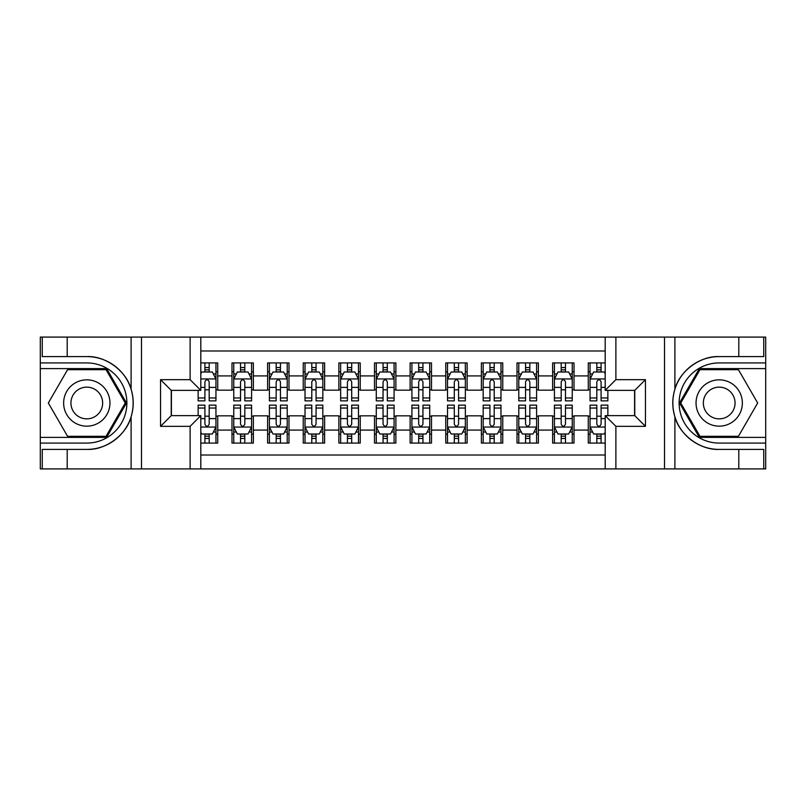 <?xml version="1.0" encoding="UTF-8"?>
<svg xmlns="http://www.w3.org/2000/svg" width="806" height="806" viewBox="0 0 806 806"><rect width="100%" height="100%" fill="white"/><g stroke="black" fill="none" stroke-linecap="round" stroke-linejoin="round"><path stroke-width="1.21" d="M200.805 468.911L605.195 468.911L605.195 415.644L634.765 415.644L634.765 390.356L605.195 390.356L605.195 337.089L200.805 337.089L200.805 390.356L171.235 390.356L171.235 415.644L200.805 415.644L200.805 468.911L67.2 468.911L67.2 449.405L86.796 449.405C105.526 450.353 126.451 434.948 131.106 416.783C133.826 407.604 133.826 398.416 131.106 389.217C126.451 371.052 105.526 355.648 86.796 356.595L67.2 356.595L67.2 337.089L40.3 337.089L40.3 437.386L106.644 437.386L126.492 403L106.644 368.614L40.3 368.614M605.195 362.922L588.269 362.922L588.269 375.918L574.013 375.918L574.013 390.175L588.269 390.175L588.269 375.918M574.013 375.918L574.013 362.922L552.644 362.922L552.644 375.918L538.388 375.918L538.388 390.175L552.644 390.175L552.644 375.918M538.388 375.918L538.388 362.922L517.009 362.922L517.009 375.918L502.763 375.918L502.763 390.175L517.009 390.175L517.009 375.918M502.763 375.918L502.763 362.922L481.384 362.922L481.384 375.918L467.127 375.918L467.127 390.175L481.384 390.175L481.384 375.918M467.127 375.918L467.127 362.922L445.758 362.922L445.758 375.918L431.502 375.918L431.502 390.175L445.758 390.175L445.758 375.918M431.502 375.918L431.502 362.922L410.123 362.922L410.123 375.918L395.877 375.918L395.877 390.175L410.123 390.175L410.123 375.918M395.877 375.918L395.877 362.922L374.498 362.922L374.498 375.918L360.242 375.918L360.242 390.175L374.498 390.175L374.498 375.918M360.242 375.918L360.242 362.922L338.873 362.922L338.873 375.918L324.617 375.918L324.617 390.175L338.873 390.175L338.873 375.918M324.617 375.918L324.617 362.922L303.237 362.922L303.237 375.918L288.991 375.918L288.991 390.175L303.237 390.175L303.237 375.918M288.991 375.918L288.991 362.922L267.612 362.922L267.612 375.918L253.356 375.918L253.356 390.175L267.612 390.175L267.612 375.918M253.356 375.918L253.356 362.922L231.987 362.922L231.987 390.175L217.731 390.175L217.731 362.922L200.805 362.922M200.805 443.078L217.731 443.078L217.731 415.825L231.987 415.825L231.987 443.078L253.356 443.078L253.356 415.825L267.612 415.825L267.612 430.082L253.356 430.082M267.612 430.082L267.612 443.078L288.991 443.078L288.991 415.825L303.237 415.825L303.237 430.082L288.991 430.082M303.237 430.082L303.237 443.078L324.617 443.078L324.617 415.825L338.873 415.825L338.873 430.082L324.617 430.082M338.873 430.082L338.873 443.078L360.242 443.078L360.242 415.825L374.498 415.825L374.498 430.082L360.242 430.082M374.498 430.082L374.498 443.078L395.877 443.078L395.877 415.825L410.123 415.825L410.123 430.082L395.877 430.082M410.123 430.082L410.123 443.078L431.502 443.078L431.502 415.825L445.758 415.825L445.758 430.082L431.502 430.082M445.758 430.082L445.758 443.078L467.127 443.078L467.127 415.825L481.384 415.825L481.384 430.082L467.127 430.082M481.384 430.082L481.384 443.078L502.763 443.078L502.763 415.825L517.009 415.825L517.009 430.082L502.763 430.082M517.009 430.082L517.009 443.078L538.388 443.078L538.388 415.825L552.644 415.825L552.644 430.082L538.388 430.082M552.644 430.082L552.644 443.078L574.013 443.078L574.013 415.825L588.269 415.825L588.269 430.082L574.013 430.082M605.195 350.983L200.805 350.983M200.805 455.017L605.195 455.017M588.269 430.082L588.269 443.078L605.195 443.078M171.416 390.356L171.416 415.644M634.584 415.644L634.584 390.356M204.905 371.828L209.177 371.828M215.948 371.828L217.731 371.828M204.905 389.822L209.177 389.822M215.948 389.822L217.731 389.822M204.905 416.178L209.177 416.178M215.948 416.178L217.731 416.178M204.905 434.172L209.177 434.172M215.948 434.172L217.731 434.172M231.987 389.822L233.76 389.822M240.531 389.822L244.812 389.822M251.583 389.822L253.356 389.822M231.987 371.828L233.76 371.828M240.531 371.828L244.812 371.828M251.583 371.828L253.356 371.828M231.987 416.178L233.76 416.178M240.531 416.178L244.812 416.178M251.583 416.178L253.356 416.178M231.987 434.172L233.76 434.172M240.531 434.172L244.812 434.172M251.583 434.172L253.356 434.172M267.612 416.178L269.395 416.178M276.166 416.178L280.438 416.178M287.208 416.178L288.991 416.178M267.612 434.172L269.395 434.172M276.166 434.172L280.438 434.172M287.208 434.172L288.991 434.172M267.612 371.828L269.395 371.828M276.166 371.828L280.438 371.828M287.208 371.828L288.991 371.828M267.612 389.822L269.395 389.822M276.166 389.822L280.438 389.822M287.208 389.822L288.991 389.822M303.237 416.178L305.021 416.178M311.791 416.178L316.063 416.178M322.833 416.178L324.617 416.178M303.237 434.172L305.021 434.172M311.791 434.172L316.063 434.172M322.833 434.172L324.617 434.172M303.237 371.828L305.021 371.828M311.791 371.828L316.063 371.828M322.833 371.828L324.617 371.828M303.237 389.822L305.021 389.822M311.791 389.822L316.063 389.822M322.833 389.822L324.617 389.822M338.873 416.178L340.646 416.178M347.416 416.178L351.698 416.178M358.469 416.178L360.242 416.178M338.873 434.172L340.646 434.172M347.416 434.172L351.698 434.172M358.469 434.172L360.242 434.172M338.873 371.828L340.646 371.828M347.416 371.828L351.698 371.828M358.469 371.828L360.242 371.828M338.873 389.822L340.646 389.822M347.416 389.822L351.698 389.822M358.469 389.822L360.242 389.822M374.498 416.178L376.281 416.178M383.052 416.178L387.323 416.178M394.094 416.178L395.877 416.178M374.498 434.172L376.281 434.172M383.052 434.172L387.323 434.172M394.094 434.172L395.877 434.172M374.498 371.828L376.281 371.828M383.052 371.828L387.323 371.828M394.094 371.828L395.877 371.828M374.498 389.822L376.281 389.822M383.052 389.822L387.323 389.822M394.094 389.822L395.877 389.822M410.123 416.178L411.906 416.178M418.677 416.178L422.949 416.178M429.719 416.178L431.502 416.178M410.123 434.172L411.906 434.172M418.677 434.172L422.949 434.172M429.719 434.172L431.502 434.172M410.123 371.828L411.906 371.828M418.677 371.828L422.949 371.828M429.719 371.828L431.502 371.828M410.123 389.822L411.906 389.822M418.677 389.822L422.949 389.822M429.719 389.822L431.502 389.822M445.758 416.178L447.531 416.178M454.302 416.178L458.584 416.178M465.354 416.178L467.127 416.178M445.758 434.172L447.531 434.172M454.302 434.172L458.584 434.172M465.354 434.172L467.127 434.172M445.758 371.828L447.531 371.828M454.302 371.828L458.584 371.828M465.354 371.828L467.127 371.828M445.758 389.822L447.531 389.822M454.302 389.822L458.584 389.822M465.354 389.822L467.127 389.822M481.384 416.178L483.167 416.178M489.937 416.178L494.209 416.178M500.979 416.178L502.763 416.178M481.384 434.172L483.167 434.172M489.937 434.172L494.209 434.172M500.979 434.172L502.763 434.172M481.384 371.828L483.167 371.828M489.937 371.828L494.209 371.828M500.979 371.828L502.763 371.828M481.384 389.822L483.167 389.822M489.937 389.822L494.209 389.822M500.979 389.822L502.763 389.822M517.009 416.178L518.792 416.178M525.562 416.178L529.834 416.178M536.605 416.178L538.388 416.178M517.009 434.172L518.792 434.172M525.562 434.172L529.834 434.172M536.605 434.172L538.388 434.172M517.009 371.828L518.792 371.828M525.562 371.828L529.834 371.828M536.605 371.828L538.388 371.828M517.009 389.822L518.792 389.822M525.562 389.822L529.834 389.822M536.605 389.822L538.388 389.822M552.644 416.178L554.417 416.178M561.188 416.178L565.469 416.178M572.24 416.178L574.013 416.178M552.644 434.172L554.417 434.172M561.188 434.172L565.469 434.172M572.24 434.172L574.013 434.172M552.644 371.828L554.417 371.828M561.188 371.828L565.469 371.828M572.24 371.828L574.013 371.828M552.644 389.822L554.417 389.822M561.188 389.822L565.469 389.822M572.24 389.822L574.013 389.822M588.269 416.178L590.052 416.178M596.823 416.178L601.095 416.178M588.269 434.172L590.052 434.172M596.823 434.172L601.095 434.172M588.269 371.828L590.052 371.828M596.823 371.828L601.095 371.828M588.269 389.822L590.052 389.822M596.823 389.822L601.095 389.822M209.177 367.546L204.905 367.546M198.135 397.963L198.135 400.864L204.905 400.864L204.905 397.963L198.135 397.963L198.135 390.356M213.368 373.964L215.948 373.964L215.948 400.864L209.177 400.864L209.177 381.802C207.757 379.052 206.336 379.052 204.905 381.802L204.905 397.963M215.948 373.964L215.948 362.922M215.948 379.132L212.391 371.999L201.702 371.999L200.805 373.783M204.905 371.999L204.905 362.922M209.177 362.922L209.177 371.999M204.905 438.454L209.177 438.454M200.805 432.218L201.702 434.001L212.391 434.001L215.948 426.868L215.948 405.136L209.177 405.136L209.177 408.038L215.948 408.038M215.948 426.868L215.948 443.078M198.135 415.644L198.135 405.136L204.905 405.136L204.905 424.198C206.326 426.948 207.757 426.948 209.177 424.198L209.177 408.038M209.177 434.001L209.177 443.078M204.905 443.078L204.905 434.001M98.372 382.941A23.162 23.162 0 0 0 66.737 391.424A23.162 23.162 0 0 0 75.22 423.059A23.162 23.162 0 0 0 106.855 414.576A23.162 23.162 0 0 0 98.372 382.941M94.725 389.268A15.858 15.858 0 0 0 73.064 395.071A15.858 15.858 0 0 0 78.867 416.732A15.858 15.858 0 0 0 100.528 410.929A15.858 15.858 0 0 0 94.725 389.268M106.029 436.308L67.563 436.308L48.33 403L67.563 369.692L106.029 369.692L125.262 403L106.029 436.308M730.78 382.941A23.162 23.162 0 0 0 699.145 391.424A23.162 23.162 0 0 0 707.628 423.059A23.162 23.162 0 0 0 739.263 414.576A23.162 23.162 0 0 0 730.78 382.941M727.133 389.268A15.858 15.858 0 0 0 705.472 395.071A15.858 15.858 0 0 0 711.275 416.732A15.858 15.858 0 0 0 732.936 410.929A15.858 15.858 0 0 0 727.133 389.268M738.437 436.308L699.971 436.308L680.738 403L699.971 369.692L738.437 369.692L757.67 403L738.437 436.308M190.115 468.911L190.115 426.334L160.545 426.334L160.545 379.666L190.115 379.666L190.115 337.089L141.483 337.089L141.483 468.911M131.106 389.217L131.106 337.089L67.2 337.089M67.2 468.911L40.3 468.911L40.3 437.386M40.3 443.078L86.796 443.078A40.078 40.078 0 0 0 126.874 403A40.078 40.078 0 0 0 86.796 362.922L40.3 362.922M86.796 449.405A46.405 46.405 0 0 0 133.202 403A46.405 46.405 0 0 0 86.796 356.595M131.106 337.089L141.483 337.089M190.115 337.089L200.805 337.089M67.2 449.405L42.255 449.405L42.255 468.911M67.2 356.595L42.255 356.595L42.255 337.089M190.115 426.334L200.805 415.644M160.545 426.334L171.235 415.644M160.545 379.666L171.235 390.356M190.115 379.666L200.805 390.356M605.195 337.089L738.8 337.089L738.8 356.595L719.204 356.595C700.474 355.648 679.549 371.052 674.894 389.217C672.174 398.396 672.174 407.584 674.894 416.783C679.549 434.948 700.474 450.353 719.204 449.405L738.8 449.405L738.8 468.911L765.7 468.911L765.7 368.614L699.356 368.614L679.508 403L699.356 437.386L765.7 437.386M615.885 337.089L615.885 379.666L645.455 379.666L645.455 426.334L615.885 426.334L615.885 468.911L664.517 468.911L664.517 337.089M674.894 416.783L674.894 468.911L738.8 468.911M738.8 337.089L765.7 337.089L765.7 368.614M765.7 362.922L719.204 362.922A40.078 40.078 0 0 0 679.126 403A40.078 40.078 0 0 0 719.204 443.078L765.7 443.078M719.204 356.595A46.405 46.405 0 0 0 672.798 403A46.405 46.405 0 0 0 719.204 449.405M674.894 468.911L664.517 468.911M615.885 468.911L605.195 468.911M738.8 356.595L763.745 356.595L763.745 337.089M738.8 449.405L763.745 449.405L763.745 468.911M615.885 379.666L605.195 390.356M645.455 379.666L634.765 390.356M645.455 426.334L634.765 415.644M615.885 426.334L605.195 415.644M244.812 367.546L240.531 367.546M251.583 397.963L244.812 397.963L244.812 400.864L251.583 400.864L251.583 379.132L248.016 371.999L237.327 371.999L233.76 379.132L233.76 400.864L240.531 400.864L240.531 397.963L233.76 397.963M233.76 379.132L233.76 362.922M251.583 379.132L251.583 362.922M240.531 371.999L240.531 362.922M244.812 362.922L244.812 371.999M244.812 397.963L244.812 381.802C243.382 379.052 241.961 379.052 240.531 381.802L240.531 397.963M280.438 367.546L276.166 367.546M287.208 397.963L280.438 397.963L280.438 400.864L287.208 400.864L287.208 379.132L283.641 371.999L272.952 371.999L269.395 379.132L269.395 400.864L276.166 400.864L276.166 397.963L269.395 397.963M269.395 379.132L269.395 362.922M287.208 379.132L287.208 362.922M276.166 371.999L276.166 362.922M280.438 362.922L280.438 371.999M280.438 397.963L280.438 381.802C279.017 379.052 277.586 379.052 276.166 381.802L276.166 397.963M316.063 367.546L311.791 367.546M322.833 397.963L316.063 397.963L316.063 400.864L322.833 400.864L322.833 379.132L319.277 371.999L308.587 371.999L305.021 379.132L305.021 400.864L311.791 400.864L311.791 397.963L305.021 397.963M305.021 379.132L305.021 362.922M322.833 379.132L322.833 362.922M311.791 371.999L311.791 362.922M316.063 362.922L316.063 371.999M316.063 397.963L316.063 381.802C314.642 379.052 313.222 379.052 311.791 381.802L311.791 397.963M351.698 367.546L347.416 367.546M358.469 397.963L351.698 397.963L351.698 400.864L358.469 400.864L358.469 379.132L354.902 371.999L344.212 371.999L340.646 379.132L340.646 400.864L347.416 400.864L347.416 397.963L340.646 397.963M340.646 379.132L340.646 362.922M358.469 379.132L358.469 362.922M347.416 371.999L347.416 362.922M351.698 362.922L351.698 371.999M351.698 397.963L351.698 381.802C350.267 379.052 348.847 379.052 347.416 381.802L347.416 397.963M240.531 438.454L244.812 438.454M233.76 408.038L240.531 408.038L240.531 405.136L233.76 405.136L233.76 426.868L237.327 434.001L248.016 434.001L251.583 426.868L251.583 405.136L244.812 405.136L244.812 408.038L251.583 408.038M251.583 426.868L251.583 443.078M233.76 426.868L233.76 443.078M244.812 434.001L244.812 443.078M240.531 443.078L240.531 434.001M240.531 408.038L240.531 424.198C241.961 426.948 243.382 426.948 244.812 424.198L244.812 408.038M276.166 438.454L280.438 438.454M269.395 408.038L276.166 408.038L276.166 405.136L269.395 405.136L269.395 426.868L272.952 434.001L283.641 434.001L287.208 426.868L287.208 405.136L280.438 405.136L280.438 408.038L287.208 408.038M287.208 426.868L287.208 443.078M269.395 426.868L269.395 443.078M280.438 434.001L280.438 443.078M276.166 443.078L276.166 434.001M276.166 408.038L276.166 424.198C277.586 426.948 279.007 426.948 280.438 424.198L280.438 408.038M311.791 438.454L316.063 438.454M305.021 408.038L311.791 408.038L311.791 405.136L305.021 405.136L305.021 426.868L308.587 434.001L319.277 434.001L322.833 426.868L322.833 405.136L316.063 405.136L316.063 408.038L322.833 408.038M322.833 426.868L322.833 443.078M305.021 426.868L305.021 443.078M316.063 434.001L316.063 443.078M311.791 443.078L311.791 434.001M311.791 408.038L311.791 424.198C313.212 426.948 314.642 426.948 316.063 424.198L316.063 408.038M347.416 438.454L351.698 438.454M340.646 408.038L347.416 408.038L347.416 405.136L340.646 405.136L340.646 426.868L344.212 434.001L354.902 434.001L358.469 426.868L358.469 405.136L351.698 405.136L351.698 408.038L358.469 408.038M358.469 426.868L358.469 443.078M340.646 426.868L340.646 443.078M351.698 434.001L351.698 443.078M347.416 443.078L347.416 434.001M347.416 408.038L347.416 424.198C348.847 426.948 350.267 426.948 351.698 424.198L351.698 408.038M387.323 367.546L383.052 367.546M394.094 397.963L387.323 397.963L387.323 400.864L394.094 400.864L394.094 379.132L390.527 371.999L379.838 371.999L376.281 379.132L376.281 400.864L383.052 400.864L383.052 397.963L376.281 397.963M376.281 379.132L376.281 362.922M394.094 379.132L394.094 362.922M383.052 371.999L383.052 362.922M387.323 362.922L387.323 371.999M387.323 397.963L387.323 381.802C385.903 379.052 384.472 379.052 383.052 381.802L383.052 397.963M383.052 438.454L387.323 438.454M376.281 408.038L383.052 408.038L383.052 405.136L376.281 405.136L376.281 426.868L379.838 434.001L390.527 434.001L394.094 426.868L394.094 405.136L387.323 405.136L387.323 408.038L394.094 408.038M394.094 426.868L394.094 443.078M376.281 426.868L376.281 443.078M387.323 434.001L387.323 443.078M383.052 443.078L383.052 434.001M383.052 408.038L383.052 424.198C384.472 426.948 385.893 426.948 387.323 424.198L387.323 408.038M422.949 367.546L418.677 367.546M429.719 397.963L422.949 397.963L422.949 400.864L429.719 400.864L429.719 379.132L426.162 371.999L415.473 371.999L411.906 379.132L411.906 400.864L418.677 400.864L418.677 397.963L411.906 397.963M411.906 379.132L411.906 362.922M429.719 379.132L429.719 362.922M418.677 371.999L418.677 362.922M422.949 362.922L422.949 371.999M422.949 397.963L422.949 381.802C421.528 379.052 420.107 379.052 418.677 381.802L418.677 397.963M418.677 438.454L422.949 438.454M411.906 408.038L418.677 408.038L418.677 405.136L411.906 405.136L411.906 426.868L415.473 434.001L426.162 434.001L429.719 426.868L429.719 405.136L422.949 405.136L422.949 408.038L429.719 408.038M429.719 426.868L429.719 443.078M411.906 426.868L411.906 443.078M422.949 434.001L422.949 443.078M418.677 443.078L418.677 434.001M418.677 408.038L418.677 424.198C420.097 426.948 421.528 426.948 422.949 424.198L422.949 408.038M458.584 367.546L454.302 367.546M465.354 397.963L458.584 397.963L458.584 400.864L465.354 400.864L465.354 379.132L461.788 371.999L451.098 371.999L447.531 379.132L447.531 400.864L454.302 400.864L454.302 397.963L447.531 397.963M447.531 379.132L447.531 362.922M465.354 379.132L465.354 362.922M454.302 371.999L454.302 362.922M458.584 362.922L458.584 371.999M458.584 397.963L458.584 381.802C457.153 379.052 455.733 379.052 454.302 381.802L454.302 397.963M454.302 438.454L458.584 438.454M447.531 408.038L454.302 408.038L454.302 405.136L447.531 405.136L447.531 426.868L451.098 434.001L461.788 434.001L465.354 426.868L465.354 405.136L458.584 405.136L458.584 408.038L465.354 408.038M465.354 426.868L465.354 443.078M447.531 426.868L447.531 443.078M458.584 434.001L458.584 443.078M454.302 443.078L454.302 434.001M454.302 408.038L454.302 424.198C455.733 426.948 457.153 426.948 458.584 424.198L458.584 408.038M494.209 367.546L489.937 367.546M500.979 397.963L494.209 397.963L494.209 400.864L500.979 400.864L500.979 379.132L497.413 371.999L486.723 371.999L483.167 379.132L483.167 400.864L489.937 400.864L489.937 397.963L483.167 397.963M483.167 379.132L483.167 362.922M500.979 379.132L500.979 362.922M489.937 371.999L489.937 362.922M494.209 362.922L494.209 371.999M494.209 397.963L494.209 381.802C492.788 379.052 491.358 379.052 489.937 381.802L489.937 397.963M489.937 438.454L494.209 438.454M483.167 408.038L489.937 408.038L489.937 405.136L483.167 405.136L483.167 426.868L486.723 434.001L497.413 434.001L500.979 426.868L500.979 405.136L494.209 405.136L494.209 408.038L500.979 408.038M500.979 426.868L500.979 443.078M483.167 426.868L483.167 443.078M494.209 434.001L494.209 443.078M489.937 443.078L489.937 434.001M489.937 408.038L489.937 424.198C491.358 426.948 492.778 426.948 494.209 424.198L494.209 408.038M529.834 367.546L525.562 367.546M536.605 397.963L529.834 397.963L529.834 400.864L536.605 400.864L536.605 379.132L533.048 371.999L522.359 371.999L518.792 379.132L518.792 400.864L525.562 400.864L525.562 397.963L518.792 397.963M518.792 379.132L518.792 362.922M536.605 379.132L536.605 362.922M525.562 371.999L525.562 362.922M529.834 362.922L529.834 371.999M529.834 397.963L529.834 381.802C528.414 379.052 526.993 379.052 525.562 381.802L525.562 397.963M525.562 438.454L529.834 438.454M518.792 408.038L525.562 408.038L525.562 405.136L518.792 405.136L518.792 426.868L522.359 434.001L533.048 434.001L536.605 426.868L536.605 405.136L529.834 405.136L529.834 408.038L536.605 408.038M536.605 426.868L536.605 443.078M518.792 426.868L518.792 443.078M529.834 434.001L529.834 443.078M525.562 443.078L525.562 434.001M525.562 408.038L525.562 424.198C526.983 426.948 528.414 426.948 529.834 424.198L529.834 408.038M565.469 367.546L561.188 367.546M572.24 397.963L565.469 397.963L565.469 400.864L572.24 400.864L572.24 379.132L568.673 371.999L557.984 371.999L554.417 379.132L554.417 400.864L561.188 400.864L561.188 397.963L554.417 397.963M554.417 379.132L554.417 362.922M572.24 379.132L572.24 362.922M561.188 371.999L561.188 362.922M565.469 362.922L565.469 371.999M565.469 397.963L565.469 381.802C564.039 379.052 562.618 379.052 561.188 381.802L561.188 397.963M561.188 438.454L565.469 438.454M554.417 408.038L561.188 408.038L561.188 405.136L554.417 405.136L554.417 426.868L557.984 434.001L568.673 434.001L572.24 426.868L572.24 405.136L565.469 405.136L565.469 408.038L572.24 408.038M572.24 426.868L572.24 443.078M554.417 426.868L554.417 443.078M565.469 434.001L565.469 443.078M561.188 443.078L561.188 434.001M561.188 408.038L561.188 424.198C562.618 426.948 564.039 426.948 565.469 424.198L565.469 408.038M601.095 367.546L596.823 367.546M605.195 373.783L604.298 371.999L593.609 371.999L590.052 379.132L590.052 400.864L596.823 400.864L596.823 397.963L590.052 397.963M590.052 379.132L590.052 362.922M607.865 390.356L607.865 400.864L601.095 400.864L601.095 381.802C599.674 379.052 598.243 379.052 596.823 381.802L596.823 397.963M596.823 371.999L596.823 362.922M601.095 362.922L601.095 371.999M596.823 438.454L601.095 438.454M607.865 408.038L607.865 405.136L601.095 405.136L601.095 408.038L607.865 408.038L607.865 415.644M592.632 432.036L590.052 432.036L590.052 405.136L596.823 405.136L596.823 424.198C598.243 426.948 599.664 426.948 601.095 424.198L601.095 408.038M590.052 432.036L590.052 443.078M590.052 426.868L593.609 434.001L604.298 434.001L605.195 432.218M601.095 434.001L601.095 443.078M596.823 443.078L596.823 434.001M231.987 430.082L217.731 430.082M231.987 375.918L217.731 375.918M215.857 378.951L200.805 378.951M215.948 397.963L209.177 397.963M204.905 387.384L200.805 387.384M215.948 387.384L209.177 387.384M209.177 369.813L204.905 369.813M200.805 427.049L215.857 427.049M215.948 432.036L213.368 432.036M198.135 408.038L204.905 408.038M209.177 418.616L215.948 418.616M200.805 418.616L204.905 418.616M204.905 436.187L209.177 436.187M131.106 468.911L131.106 416.783M674.894 337.089L674.894 389.217M251.492 378.951L233.851 378.951M233.76 373.964L236.349 373.964M248.994 373.964L251.583 373.964M240.531 387.384L233.76 387.384M251.583 387.384L244.812 387.384M244.812 369.813L240.531 369.813M287.117 378.951L269.486 378.951M269.395 373.964L271.975 373.964M284.629 373.964L287.208 373.964M276.166 387.384L269.395 387.384M287.208 387.384L280.438 387.384M280.438 369.813L276.166 369.813M322.743 378.951L305.111 378.951M305.021 373.964L307.6 373.964M320.254 373.964L322.833 373.964M311.791 387.384L305.021 387.384M322.833 387.384L316.063 387.384M316.063 369.813L311.791 369.813M358.378 378.951L340.737 378.951M340.646 373.964L343.235 373.964M355.879 373.964L358.469 373.964M347.416 387.384L340.646 387.384M358.469 387.384L351.698 387.384M351.698 369.813L347.416 369.813M233.851 427.049L251.492 427.049M251.583 432.036L248.994 432.036M236.349 432.036L233.76 432.036M244.812 418.616L251.583 418.616M233.76 418.616L240.531 418.616M240.531 436.187L244.812 436.187M269.486 427.049L287.117 427.049M287.208 432.036L284.629 432.036M271.975 432.036L269.395 432.036M280.438 418.616L287.208 418.616M269.395 418.616L276.166 418.616M276.166 436.187L280.438 436.187M305.111 427.049L322.743 427.049M322.833 432.036L320.254 432.036M307.6 432.036L305.021 432.036M316.063 418.616L322.833 418.616M305.021 418.616L311.791 418.616M311.791 436.187L316.063 436.187M340.737 427.049L358.378 427.049M358.469 432.036L355.879 432.036M343.235 432.036L340.646 432.036M351.698 418.616L358.469 418.616M340.646 418.616L347.416 418.616M347.416 436.187L351.698 436.187M394.003 378.951L376.372 378.951M376.281 373.964L378.86 373.964M391.515 373.964L394.094 373.964M383.052 387.384L376.281 387.384M394.094 387.384L387.323 387.384M387.323 369.813L383.052 369.813M376.372 427.049L394.003 427.049M394.094 432.036L391.515 432.036M378.86 432.036L376.281 432.036M387.323 418.616L394.094 418.616M376.281 418.616L383.052 418.616M383.052 436.187L387.323 436.187M429.628 378.951L411.997 378.951M411.906 373.964L414.486 373.964M427.14 373.964L429.719 373.964M418.677 387.384L411.906 387.384M429.719 387.384L422.949 387.384M422.949 369.813L418.677 369.813M411.997 427.049L429.628 427.049M429.719 432.036L427.14 432.036M414.486 432.036L411.906 432.036M422.949 418.616L429.719 418.616M411.906 418.616L418.677 418.616M418.677 436.187L422.949 436.187M465.264 378.951L447.622 378.951M447.531 373.964L450.121 373.964M462.765 373.964L465.354 373.964M454.302 387.384L447.531 387.384M465.354 387.384L458.584 387.384M458.584 369.813L454.302 369.813M447.622 427.049L465.264 427.049M465.354 432.036L462.765 432.036M450.121 432.036L447.531 432.036M458.584 418.616L465.354 418.616M447.531 418.616L454.302 418.616M454.302 436.187L458.584 436.187M500.889 378.951L483.257 378.951M483.167 373.964L485.746 373.964M498.4 373.964L500.979 373.964M489.937 387.384L483.167 387.384M500.979 387.384L494.209 387.384M494.209 369.813L489.937 369.813M483.257 427.049L500.889 427.049M500.979 432.036L498.4 432.036M485.746 432.036L483.167 432.036M494.209 418.616L500.979 418.616M483.167 418.616L489.937 418.616M489.937 436.187L494.209 436.187M536.514 378.951L518.883 378.951M518.792 373.964L521.371 373.964M534.025 373.964L536.605 373.964M525.562 387.384L518.792 387.384M536.605 387.384L529.834 387.384M529.834 369.813L525.562 369.813M518.883 427.049L536.514 427.049M536.605 432.036L534.025 432.036M521.371 432.036L518.792 432.036M529.834 418.616L536.605 418.616M518.792 418.616L525.562 418.616M525.562 436.187L529.834 436.187M572.149 378.951L554.508 378.951M554.417 373.964L557.006 373.964M569.651 373.964L572.24 373.964M561.188 387.384L554.417 387.384M572.24 387.384L565.469 387.384M565.469 369.813L561.188 369.813M554.508 427.049L572.149 427.049M572.24 432.036L569.651 432.036M557.006 432.036L554.417 432.036M565.469 418.616L572.24 418.616M554.417 418.616L561.188 418.616M561.188 436.187L565.469 436.187M605.195 378.951L590.143 378.951M590.052 373.964L592.632 373.964M607.865 397.963L601.095 397.963M596.823 387.384L590.052 387.384M605.195 387.384L601.095 387.384M601.095 369.813L596.823 369.813M590.143 427.049L605.195 427.049M590.052 408.038L596.823 408.038M601.095 418.616L605.195 418.616M590.052 418.616L596.823 418.616M596.823 436.187L601.095 436.187"/></g></svg>
